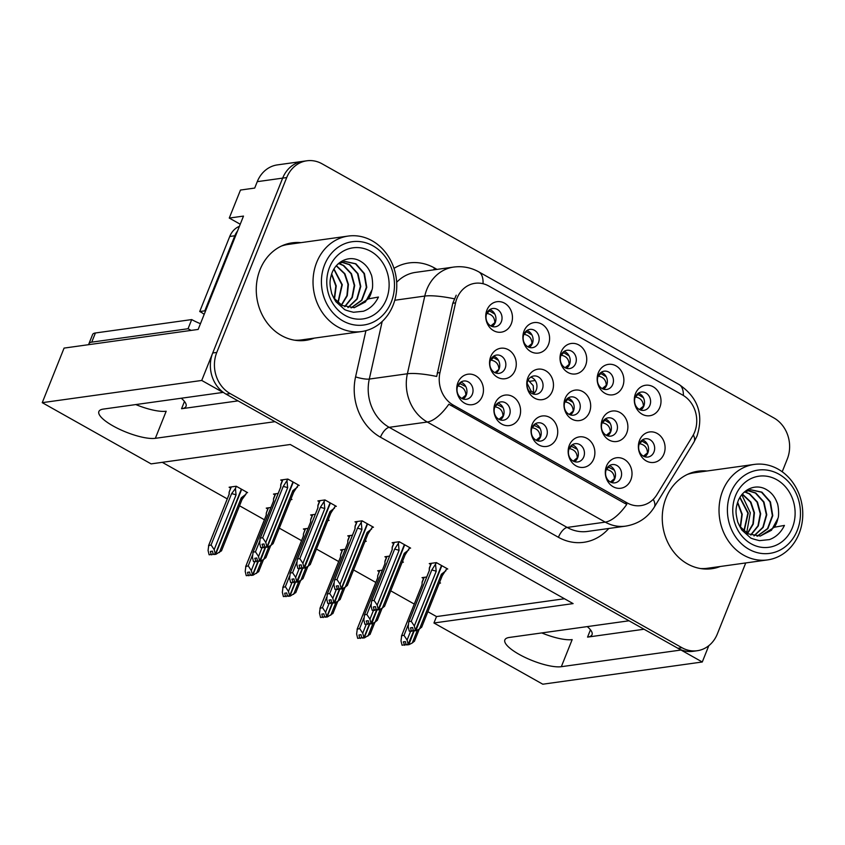 <?xml version="1.0" encoding="UTF-8"?>
<svg xmlns="http://www.w3.org/2000/svg" width="845" height="845" viewBox="0 0 845 845"><rect width="100%" height="100%" fill="white"/><g stroke="black" fill="none" stroke-linecap="round" stroke-linejoin="round"><path stroke-width="1.27" d="M587.264 626.599A32.818 9.031 21.8 0 1 592.039 634.669A32.818 9.031 21.8 0 1 587.56 637.109L644.038 629.24M238.047 400.879L181.559 408.737A32.818 9.031 -158.2 0 0 186.037 406.308A32.818 9.031 -158.2 0 0 181.274 398.238M606.266 469.598A9.232 7.996 82.1 0 0 607.206 479.02A9.232 7.996 82.1 0 0 614.854 482.854A9.232 7.996 82.1 0 0 620.885 477.826A9.232 7.996 82.1 0 0 619.945 468.405A9.232 7.996 82.1 0 0 612.308 464.57A9.232 7.996 82.1 0 0 606.266 469.598M609.351 465.701A9.232 7.996 -97.9 0 1 614.79 478.671A9.232 7.996 -97.9 0 1 611.706 482.579M606.478 466.155A15.39 13.319 82.1 0 0 613.164 486.741A15.39 13.319 82.1 0 0 630.845 479.865A15.39 13.319 82.1 0 0 624.149 459.279A15.39 13.319 82.1 0 0 606.478 466.155M564.925 401.935A9.232 7.996 82.1 0 0 565.875 411.357A9.232 7.996 82.1 0 0 573.512 415.191A9.232 7.996 82.1 0 0 579.554 410.163A9.232 7.996 82.1 0 0 578.603 400.752A9.232 7.996 82.1 0 0 570.966 396.907A9.232 7.996 82.1 0 0 564.925 401.935M568.02 398.037A9.232 7.996 -97.9 0 1 573.459 411.008A9.232 7.996 -97.9 0 1 570.364 414.916M565.136 398.491A15.39 13.319 82.1 0 0 571.822 419.078A15.39 13.319 82.1 0 0 589.504 412.202A15.39 13.319 82.1 0 0 582.807 391.615A15.39 13.319 82.1 0 0 565.136 398.491M598.133 376.205A9.232 7.996 82.1 0 0 599.073 385.626A9.232 7.996 82.1 0 0 606.71 389.46A9.232 7.996 82.1 0 0 612.752 384.433A9.232 7.996 82.1 0 0 611.812 375.011A9.232 7.996 82.1 0 0 604.164 371.177A9.232 7.996 82.1 0 0 598.133 376.205M601.217 372.307A9.232 7.996 -97.9 0 1 606.657 385.278A9.232 7.996 -97.9 0 1 603.573 389.175M598.334 372.751A15.39 13.319 82.1 0 0 605.031 393.337A15.39 13.319 82.1 0 0 622.702 386.461A15.39 13.319 82.1 0 0 616.016 365.874A15.39 13.319 82.1 0 0 598.334 372.751M527.724 381.01A9.232 7.996 82.1 0 0 528.664 390.432A9.232 7.996 82.1 0 0 536.311 394.266A9.232 7.996 82.1 0 0 542.342 389.239A9.232 7.996 82.1 0 0 541.402 379.817A9.232 7.996 82.1 0 0 533.765 375.983A9.232 7.996 82.1 0 0 527.724 381.01M530.818 377.113A9.232 7.996 -97.9 0 1 536.248 390.084A9.232 7.996 -97.9 0 1 533.163 393.992M527.935 377.567A15.39 13.319 82.1 0 0 534.621 398.153A15.39 13.319 82.1 0 0 552.303 391.267A15.39 13.319 82.1 0 0 545.606 370.68A15.39 13.319 82.1 0 0 527.935 377.567M531.991 427.823A9.232 7.996 82.1 0 0 532.931 437.235A9.232 7.996 82.1 0 0 540.578 441.079A9.232 7.996 82.1 0 0 546.609 436.041A9.232 7.996 82.1 0 0 545.669 426.63A9.232 7.996 82.1 0 0 538.033 422.796A9.232 7.996 82.1 0 0 531.991 427.823M535.075 423.915A9.232 7.996 -97.9 0 1 540.515 436.897A9.232 7.996 -97.9 0 1 537.431 440.794M532.192 424.37A15.39 13.319 82.1 0 0 538.888 444.956A15.39 13.319 82.1 0 0 556.559 438.08A15.39 13.319 82.1 0 0 549.873 417.493A15.39 13.319 82.1 0 0 532.192 424.37M635.271 397.097A9.232 7.996 82.1 0 0 636.211 406.508A9.232 7.996 82.1 0 0 643.848 410.353A9.232 7.996 82.1 0 0 649.889 405.315A9.232 7.996 82.1 0 0 648.949 395.904A9.232 7.996 82.1 0 0 641.302 392.059A9.232 7.996 82.1 0 0 635.271 397.097M638.355 393.189A9.232 7.996 -97.9 0 1 643.795 406.17A9.232 7.996 -97.9 0 1 640.711 410.068M635.472 393.643A15.39 13.319 82.1 0 0 642.168 414.23A15.39 13.319 82.1 0 0 659.839 407.353A15.39 13.319 82.1 0 0 653.153 386.767A15.39 13.319 82.1 0 0 635.472 393.643M457.715 386.038A9.232 7.996 82.1 0 0 458.655 395.46A9.232 7.996 82.1 0 0 466.292 399.294A9.232 7.996 82.1 0 0 472.334 394.266A9.232 7.996 82.1 0 0 471.394 384.845A9.232 7.996 82.1 0 0 463.747 381.01A9.232 7.996 82.1 0 0 457.715 386.038M460.8 382.141A9.232 7.996 -97.9 0 1 466.239 395.111A9.232 7.996 -97.9 0 1 463.155 399.02M457.916 382.595A15.39 13.319 82.1 0 0 464.613 403.181A15.39 13.319 82.1 0 0 482.284 396.305A15.39 13.319 82.1 0 0 475.598 375.719A15.39 13.319 82.1 0 0 457.916 382.595M523.847 334.419A9.232 7.996 82.1 0 0 524.798 343.841A9.232 7.996 82.1 0 0 532.434 347.675A9.232 7.996 82.1 0 0 538.476 342.647A9.232 7.996 82.1 0 0 537.526 333.236A9.232 7.996 82.1 0 0 529.889 329.392A9.232 7.996 82.1 0 0 523.847 334.419M526.942 330.522A9.232 7.996 -97.9 0 1 532.382 343.492A9.232 7.996 -97.9 0 1 529.287 347.401M524.058 330.976A15.39 13.319 82.1 0 0 530.745 351.562A15.39 13.319 82.1 0 0 548.426 344.686A15.39 13.319 82.1 0 0 541.729 324.1A15.39 13.319 82.1 0 0 524.058 330.976M602.136 422.87A9.232 7.996 82.1 0 0 603.077 432.281A9.232 7.996 82.1 0 0 610.713 436.126A9.232 7.996 82.1 0 0 616.755 431.087A9.232 7.996 82.1 0 0 615.815 421.676A9.232 7.996 82.1 0 0 608.168 417.831A9.232 7.996 82.1 0 0 602.136 422.87M605.221 418.962A9.232 7.996 -97.9 0 1 610.66 431.943A9.232 7.996 -97.9 0 1 607.576 435.84M602.337 419.416A15.39 13.319 82.1 0 0 609.034 440.002A15.39 13.319 82.1 0 0 626.705 433.126A15.39 13.319 82.1 0 0 620.019 412.54A15.39 13.319 82.1 0 0 602.337 419.416M494.853 406.931A9.232 7.996 82.1 0 0 495.793 416.353A9.232 7.996 82.1 0 0 503.43 420.187A9.232 7.996 82.1 0 0 509.472 415.159A9.232 7.996 82.1 0 0 508.532 405.737A9.232 7.996 82.1 0 0 500.884 401.903A9.232 7.996 82.1 0 0 494.853 406.931M497.937 403.033A9.232 7.996 -97.9 0 1 503.377 416.004A9.232 7.996 -97.9 0 1 500.293 419.902M495.054 403.487A15.39 13.319 82.1 0 0 501.75 424.074A15.39 13.319 82.1 0 0 519.421 417.187A15.39 13.319 82.1 0 0 512.735 396.601A15.39 13.319 82.1 0 0 495.054 403.487M569.129 448.716A9.232 7.996 82.1 0 0 570.069 458.127A9.232 7.996 82.1 0 0 577.716 461.962A9.232 7.996 82.1 0 0 583.747 456.934A9.232 7.996 82.1 0 0 582.807 447.523A9.232 7.996 82.1 0 0 575.17 443.678A9.232 7.996 82.1 0 0 569.129 448.716M572.213 444.808A9.232 7.996 -97.9 0 1 577.653 457.789A9.232 7.996 -97.9 0 1 574.568 461.687M569.329 445.262A15.39 13.319 82.1 0 0 576.026 465.849A15.39 13.319 82.1 0 0 593.708 458.972A15.39 13.319 82.1 0 0 587.011 438.386A15.39 13.319 82.1 0 0 569.329 445.262M490.522 360.086A9.232 7.996 82.1 0 0 491.463 369.508A9.232 7.996 82.1 0 0 499.11 373.342A9.232 7.996 82.1 0 0 505.141 368.314A9.232 7.996 82.1 0 0 504.201 358.893A9.232 7.996 82.1 0 0 496.564 355.058A9.232 7.996 82.1 0 0 490.522 360.086M493.607 356.189A9.232 7.996 -97.9 0 1 499.046 369.159A9.232 7.996 -97.9 0 1 495.962 373.057M490.723 356.643A15.39 13.319 82.1 0 0 497.42 377.229A15.39 13.319 82.1 0 0 515.101 370.342A15.39 13.319 82.1 0 0 508.405 349.756A15.39 13.319 82.1 0 0 490.723 356.643M639.338 443.794A9.232 7.996 82.1 0 0 640.278 453.205A9.232 7.996 82.1 0 0 647.925 457.05A9.232 7.996 82.1 0 0 653.956 452.022A9.232 7.996 82.1 0 0 653.016 442.6A9.232 7.996 82.1 0 0 645.379 438.766A9.232 7.996 82.1 0 0 639.338 443.794M642.422 439.896A9.232 7.996 -97.9 0 1 647.861 452.867A9.232 7.996 -97.9 0 1 644.777 456.765M639.538 440.34A15.39 13.319 82.1 0 0 646.235 460.926A15.39 13.319 82.1 0 0 663.916 454.05A15.39 13.319 82.1 0 0 657.22 433.464A15.39 13.319 82.1 0 0 639.538 440.34M560.995 355.312A9.232 7.996 82.1 0 0 561.936 364.734A9.232 7.996 82.1 0 0 569.572 368.568A9.232 7.996 82.1 0 0 575.614 363.54A9.232 7.996 82.1 0 0 574.674 354.118A9.232 7.996 82.1 0 0 567.027 350.284A9.232 7.996 82.1 0 0 560.995 355.312M564.08 351.414A9.232 7.996 -97.9 0 1 569.519 364.385A9.232 7.996 -97.9 0 1 566.425 368.293M561.196 351.869A15.39 13.319 82.1 0 0 567.893 372.455A15.39 13.319 82.1 0 0 585.564 365.568A15.39 13.319 82.1 0 0 578.878 344.982A15.39 13.319 82.1 0 0 561.196 351.869M486.709 313.537A9.232 7.996 82.1 0 0 487.66 322.948A9.232 7.996 82.1 0 0 495.297 326.793A9.232 7.996 82.1 0 0 501.338 321.755A9.232 7.996 82.1 0 0 500.388 312.344A9.232 7.996 82.1 0 0 492.751 308.499A9.232 7.996 82.1 0 0 486.709 313.537M489.804 309.629A9.232 7.996 -97.9 0 1 495.244 322.61A9.232 7.996 -97.9 0 1 492.149 326.508M486.921 310.083A15.39 13.319 82.1 0 0 493.607 330.67A15.39 13.319 82.1 0 0 511.288 323.793A15.39 13.319 82.1 0 0 504.592 303.207A15.39 13.319 82.1 0 0 486.921 310.083M456.944 298.391A27.695 23.977 82.1 0 0 455.561 302.869L439.96 372.592A27.695 23.977 82.1 0 0 453.385 405.167L627.159 502.902A27.695 23.977 82.1 0 0 640.859 505.616A27.695 23.977 82.1 0 0 656.924 494.631L692.583 436.189A27.695 23.977 82.1 0 0 682.58 395.027L488.769 286.001A27.695 23.977 82.1 0 0 475.059 283.297A27.695 23.977 82.1 0 0 456.944 298.391M240.233 224.231L229.27 218.063L240.476 190.051L254.704 188.065L257.26 181.664A30.769 26.649 82.1 0 1 277.392 164.891L302.785 161.353A30.769 26.649 82.1 0 0 282.663 178.126L201.733 380.451L223.017 392.418L103.354 409.086A32.818 9.031 -158.2 0 0 98.876 411.515A32.818 9.031 -158.2 0 0 119.293 429.165A32.818 9.031 -158.2 0 0 155.343 438.323L275.005 421.666L629.007 620.79L509.345 637.447A32.818 9.031 -158.2 0 0 504.866 639.887A32.818 9.031 -158.2 0 0 525.284 657.537A32.818 9.031 -158.2 0 0 561.333 666.694L680.996 650.027L702.279 661.994L708.807 645.675M135.781 404.565A32.818 9.031 -158.2 0 0 166.18 411.23L155.343 438.323M229.27 218.063L243.497 216.088L198.163 329.423L64.072 348.098L42.25 402.664L201.733 380.451M427.866 611.706L436.506 616.575L433.95 622.987L542.796 684.207L702.279 661.994M433.95 622.987L573.111 603.605L290.268 444.502L151.097 463.884L42.25 402.664M162.282 462.331L227.263 498.877M239.526 505.775L264.4 519.77M279.304 528.146L301.538 540.652M316.442 549.039L338.676 561.545M353.58 569.931L375.814 582.437M390.717 590.824L414.272 604.069M529.762 381.296L535.223 380.535M436.506 616.575L564.492 598.746M345.214 549.239L340.524 549.894L342.014 550.729M308.076 528.357L303.387 529.002L304.876 529.836M270.939 507.465L266.249 508.12L267.728 508.954M246.455 492.793L247.596 492.635L236.22 486.234L229.111 487.227L230.59 488.061M382.352 570.132L377.662 570.787L379.151 571.621M402.241 562.316L403.382 562.157L402.41 561.608M389.587 556.094L384.897 556.749L386.376 557.584M365.103 541.423L366.244 541.265L365.272 540.716M352.45 535.202L347.76 535.857L349.238 536.691M327.966 520.531L329.106 520.372L328.124 519.823M315.312 514.32L310.622 514.964L312.101 515.799M290.828 499.638L291.969 499.479L290.986 498.941M278.174 493.427L273.484 494.082L274.963 494.916M439.379 583.208L440.52 583.039L439.548 582.501M426.725 576.987L422.035 577.642L423.525 578.476M409.476 548.278L410.617 548.12L399.241 541.719L392.133 542.712L393.612 543.546M372.339 527.386L373.479 527.227L362.104 520.826L354.995 521.819L356.474 522.654M335.19 506.493L336.331 506.335L324.966 499.944L317.857 500.927L319.336 501.761M298.053 485.6L299.193 485.442L287.828 479.052L280.709 480.044L282.198 480.879M446.614 569.16L447.755 569.002L436.379 562.612L429.271 563.604L430.749 564.439M561.333 666.694L572.171 639.591A32.818 9.031 21.8 0 1 541.772 632.937M300.957 242.642A49.232 42.63 82.1 0 0 292.243 242.821A49.232 42.63 82.1 0 0 260.038 269.65A49.232 42.63 82.1 0 0 265.066 319.875A49.232 42.63 82.1 0 0 305.816 340.345A49.232 42.63 82.1 0 0 314.255 338.127M303.777 340.567A49.232 42.63 82.1 0 0 310.189 338.697M706.948 471.003A49.232 42.63 82.1 0 0 698.234 471.183A49.232 42.63 82.1 0 0 666.029 498.011A49.232 42.63 82.1 0 0 671.057 548.236A49.232 42.63 82.1 0 0 711.807 568.706A49.232 42.63 82.1 0 0 720.246 566.499M709.768 568.928A49.232 42.63 82.1 0 0 716.18 567.058M627.159 502.902L624.624 503.261L626.81 504.328A35.902 14.988 119.4 0 1 605.252 522.125L427.285 422.025A41.025 35.532 -97.9 0 1 407.385 373.765A35.902 7.13 12.6 0 1 436.696 376.458L452.793 303.249L456.215 295.201M782.206 471.763L787.265 459.11A30.769 26.649 82.1 0 0 773.883 417.937L322.072 163.803A30.769 26.649 82.1 0 0 306.851 160.793L302.785 161.353A30.769 26.649 82.1 0 0 282.663 178.126L212.718 352.988A30.769 26.649 82.1 0 0 226.101 394.161L677.912 648.295A30.769 26.649 82.1 0 0 693.143 651.305L697.199 650.735A30.769 26.649 82.1 0 0 717.331 633.972L745.734 562.95M624.624 503.261L448.843 404.216A35.902 14.988 -60.6 0 1 427.285 422.025L389.186 427.327L567.164 527.438A41.025 35.532 82.1 0 0 587.465 531.442L625.564 526.139A41.025 35.532 -97.9 0 1 605.252 522.125L567.164 527.438A10.256 4.278 -60.6 0 0 558.418 537.293L380.451 437.192A51.281 44.415 -97.9 0 1 355.576 376.87L365.927 330.659M306.851 160.793A30.769 26.649 82.1 0 0 286.719 177.556L216.785 352.418A30.769 26.649 82.1 0 0 230.167 393.59L681.978 647.724A30.769 26.649 82.1 0 0 697.199 650.735M702.882 471.573A49.232 42.63 82.1 0 0 696.206 471.521M296.891 243.212A49.232 42.63 82.1 0 0 290.215 243.159M614.389 470.2L607.967 466.884M436.474 562.664L431.732 570.079L411.24 621.318L414.325 626.008L415.37 630.328L413.342 630.613L412.592 627.529L410.564 627.814L411.314 630.888L413.332 630.581M411.24 621.318L408.906 621.635L429.397 570.407L429.355 567.956L431.193 563.33M429.249 570.671L429.281 568.653L431.425 563.298M446.878 568.516L442.125 575.931A6.971 1.922 -158.2 0 0 442.241 575.762A6.971 1.922 -158.2 0 0 441.407 574.209L419.521 628.933L421.644 627.159M415.37 630.328L441.512 565.495M415.539 630.423L413.342 630.613M413.934 630.645L416.036 630.697L419.521 628.933M441.84 565.675L415.867 630.602M416.036 630.697L413.839 630.888M435.597 564.861L436.21 571.283L414.325 626.008M436.21 571.283A6.971 1.922 -158.2 0 0 431.732 570.079M411.98 631.268L409.276 631.173L408.23 626.853L408.684 622.11L429.292 570.576A6.971 1.922 -158.2 0 1 429.397 570.407M409.276 631.173L411.314 630.888M445.991 570.702L441.407 574.209M606.319 469.482L608.96 466.936M610.407 482.02L614.41 478.671C614.241 473.527 611.6 470.475 606.509 469.493M647.777 453.078L647.471 452.878C647.291 447.723 644.661 444.671 639.58 443.688L642.031 441.132L647.46 444.385M642.031 441.132L641.038 441.079M647.471 452.878L643.436 456.194M438.576 584.909L439.643 582.554M408.198 624.877L404.005 635.355L401.671 635.672L400.995 640.89L402.051 645.21L406.096 644.619M422.014 584.814A6.971 1.922 21.8 0 1 422.056 584.613L401.449 636.148L422.162 584.444L422.056 582.691L424.19 577.336M422.014 584.708L422.12 581.994L423.958 577.367M404.005 635.355L407.089 640.045L408.146 644.365L406.107 644.65L405.357 641.566L403.329 641.851L404.744 645.305M406.698 644.682L408.811 644.735L412.286 642.971L417.493 629.958M412.286 642.971L414.409 641.197M414.103 630.972L408.811 644.735M404.079 644.925L402.051 645.21M410.522 631.468L407.089 640.045M408.146 644.365L413.828 630.655M408.315 644.46L406.107 644.65M406.603 644.925L408.631 644.64M643.71 406.382L643.404 406.17C643.225 401.026 640.594 397.963 635.514 396.992L637.964 394.425L643.394 397.689M637.964 394.425L636.972 394.383M366.149 624.613L362.716 633.19L363.941 637.605L369.455 623.811M363.941 637.605L361.734 637.795L360.995 634.711L358.956 634.996L359.706 638.081L357.678 638.355L361.734 637.764M363.772 637.51L361.734 637.795M364.438 637.89L362.23 638.07L364.438 637.89L370.036 634.352M369.73 624.117L364.269 637.795M363.825 618.022L359.643 628.5L362.716 633.19M379.585 570.523L377.683 575.836L379.817 570.481M377.641 577.969A6.971 1.922 21.8 0 1 377.683 577.769A6.971 1.922 21.8 0 1 377.799 577.589L377.683 575.836L377.652 577.864M357.678 638.355L356.622 634.046L357.308 628.828L377.799 577.589M377.683 577.769L357.076 629.293L359.643 628.5M359.706 638.081L360.371 638.45M367.924 636.116L373.12 623.114M643.404 406.17L639.369 409.498M191.213 330.395A20.512 5.651 21.8 0 1 188.044 328.737L191.709 319.579L95.411 332.983A20.512 5.651 -158.2 0 0 92.612 334.504L88.947 343.661A20.512 5.651 -158.2 0 0 88.862 344.644M191.709 319.579A20.512 5.651 -158.2 0 0 200.466 323.677M188.044 328.737L91.746 342.14A20.512 5.651 -158.2 0 0 88.947 343.661M205.472 311.161A20.512 17.766 82.1 0 0 204.796 310.844L234.825 235.766A20.512 17.766 -97.9 0 1 237.529 231.002M239.399 226.312A20.512 17.766 82.1 0 0 229.745 236.473L199.716 311.541L204.796 310.844M204.163 314.414A20.512 17.766 82.1 0 0 199.716 311.541M577.251 449.308L570.829 446.002M399.336 541.772L394.594 549.197L374.103 600.425L377.187 605.115L378.233 609.435L376.205 609.72L375.455 606.636L373.427 606.921L374.166 610.005L376.194 609.689M374.103 600.425L371.768 600.753L392.26 549.514L392.217 547.064M392.112 549.778L392.143 547.761L394.288 542.405M409.73 547.623L404.987 555.038A6.971 1.922 -158.2 0 0 405.104 554.869A6.971 1.922 -158.2 0 0 404.269 553.317L382.384 608.041L384.496 606.277M378.233 609.435L404.375 544.602M378.402 609.53L376.205 609.72M376.796 609.752L378.898 609.805L382.384 608.041M404.702 544.793L378.729 609.71M378.898 609.805L376.701 609.995M398.46 543.969L399.072 550.391L377.187 605.115M399.072 550.391A6.971 1.922 -158.2 0 0 394.594 549.197M374.842 610.375L372.138 610.28L371.092 605.96L371.536 601.217L392.154 549.694A6.971 1.922 -158.2 0 1 392.26 549.514M372.138 610.28L374.166 610.005M408.853 549.82L404.269 553.317M569.171 448.6L571.822 446.044M573.269 461.127L577.272 457.779C577.103 452.645 574.463 449.582 569.372 448.611M540.113 428.426L533.691 425.109M338.317 585.743L336.289 586.029L337.694 589.483L339.056 588.796L338.317 585.743M362.199 520.879L357.456 528.305L336.965 579.533L334.631 579.86L355.122 528.632L355.08 526.171L356.917 521.555M354.974 528.896L355.006 526.868L357.15 521.523M372.592 526.731L367.85 534.146A6.971 1.922 -158.2 0 0 367.966 533.977A6.971 1.922 -158.2 0 0 367.131 532.424L345.246 587.148L347.358 585.384M336.965 579.533L340.049 584.222L341.264 588.638L367.237 523.72M341.264 588.638L339.067 588.828L341.095 588.543M339.658 588.87L341.76 588.923L345.246 587.148M367.564 523.9L341.591 588.828M341.76 588.923L339.563 589.102M361.322 523.076L361.935 529.498L340.049 584.222M361.935 529.498A6.971 1.922 -158.2 0 0 357.456 528.305M337.694 589.483L335 589.398L333.955 585.078L334.398 580.325L355.016 528.801A6.971 1.922 -158.2 0 1 355.122 528.632M335 589.398L337.028 589.113M371.715 528.928L367.131 532.424M532.033 427.707L534.684 425.162M536.121 440.234L540.135 436.886C539.955 431.753 537.325 428.69 532.234 427.718M502.976 407.533L496.554 404.216M325.061 499.997L320.318 507.412L299.827 558.64L302.911 563.34L303.957 567.66L301.929 567.935L301.179 564.861L299.141 565.136L299.89 568.22L301.918 567.903M299.827 558.64L297.493 558.967L317.984 507.739L317.942 505.289M317.836 508.003L317.868 505.975L320.012 500.631M335.454 505.838L330.712 513.264A6.971 1.922 -158.2 0 0 330.828 513.084A6.971 1.922 -158.2 0 0 329.994 511.542L308.108 566.256L310.221 564.492M303.957 567.66L330.099 502.828M304.126 567.755L301.929 567.935M302.521 567.977L304.622 568.03L308.108 566.256M330.416 503.007L304.453 567.935M304.622 568.03L302.425 568.22M324.184 502.183L324.797 508.616L302.911 563.34M324.797 508.616A6.971 1.922 -158.2 0 0 320.318 507.412M300.556 568.601L297.862 568.505L296.817 564.185L297.26 559.432L317.868 507.908A6.971 1.922 -158.2 0 1 317.984 507.739M297.862 568.505L299.89 568.22M334.578 508.035L329.994 511.542M494.895 406.815L497.547 404.269M498.983 419.352L502.986 416.004C502.817 410.86 500.187 407.808 495.096 406.825M465.838 386.64L459.405 383.324M264.041 543.969L262.003 544.254L263.418 547.708L264.781 547.011L264.041 543.969M287.923 479.104L283.181 486.519L262.689 537.758L260.355 538.075L280.846 486.847L280.804 484.396L282.642 479.77M280.698 487.111L280.73 485.093L282.874 479.738M298.317 484.956L293.574 492.371A6.971 1.922 -158.2 0 0 293.68 492.202A6.971 1.922 -158.2 0 0 292.856 490.649L270.97 545.374L273.083 543.599M262.689 537.758L265.774 542.448L266.988 546.863L292.962 481.935M266.988 546.863L264.791 547.053L266.819 546.768M265.383 547.085L267.485 547.137L270.97 545.374M293.278 482.115L267.316 547.042M267.485 547.137L265.277 547.328M287.046 481.301L287.659 487.723L265.774 542.448M287.659 487.723A6.971 1.922 -158.2 0 0 283.181 486.519M263.418 547.708L260.725 547.613L259.679 543.293L260.123 538.55L280.73 487.016A6.971 1.922 -158.2 0 1 280.846 486.847M260.725 547.613L262.753 547.328M297.44 487.142L292.856 490.649M457.758 385.922L460.409 383.376M461.845 398.46L465.849 395.111C465.679 389.967 463.049 386.915 457.948 385.933M610.576 432.144L610.333 431.985C610.153 426.841 607.523 423.778 602.443 422.806L604.893 420.24L610.217 423.398M604.893 420.24L603.805 420.176M610.333 431.985L606.298 435.302M401.438 564.016L402.505 561.661M371.061 603.985L366.867 614.463L364.533 614.79L363.857 619.998L364.903 624.318L368.959 623.726M384.876 563.932A6.971 1.922 21.8 0 1 384.919 563.731L364.311 615.255L385.024 563.552L384.919 561.798L387.052 556.443M384.876 563.816L384.982 561.101M366.867 614.463L369.952 619.153L370.997 623.473L368.969 623.758L368.219 620.674L366.191 620.959L367.607 624.413M369.561 623.79L371.673 623.853L375.148 622.078L380.356 609.076M375.148 622.078L377.271 620.314M376.965 610.079L371.673 623.853M366.941 624.043L364.903 624.318M373.384 610.576L369.952 619.153M370.997 623.473L376.69 609.773M371.177 623.568L368.969 623.758M369.466 624.032L371.494 623.747M573.375 411.219L573.195 411.092C573.016 405.949 570.386 402.885 565.305 401.914L567.755 399.347L572.984 402.4M567.755 399.347L566.572 399.284M573.195 411.092L569.171 414.409M364.301 543.124L365.367 540.768M333.923 583.092L329.73 593.57L327.395 593.898L326.719 599.116L327.765 603.436L331.821 602.834L331.082 599.781L329.054 600.066L330.469 603.52M347.739 543.039A6.971 1.922 21.8 0 1 347.781 542.839L327.173 594.362L347.887 542.67L347.77 540.906L349.914 535.561M347.739 542.934L347.844 540.208L349.682 535.593M332.423 602.907L334.525 602.96L338.011 601.186L343.218 588.183M338.011 601.186L340.134 599.422M339.827 589.187L334.525 602.96M329.803 603.15L327.765 603.436M329.73 593.57L332.814 598.26L333.859 602.58L331.832 602.865L334.029 602.675L339.553 588.88M336.247 589.683L332.814 598.26M332.328 603.14L334.356 602.865M528.136 380.123L533.206 385.616L533.681 392.756L530.977 390.908L527.122 383.281M533.079 393.96L533.681 392.756M530.977 390.908L530.164 392.207M327.163 522.242L328.219 519.876M296.785 562.2L292.592 572.678L290.257 573.005L289.582 578.223L290.627 582.543L294.683 581.941M310.601 522.147A6.971 1.922 21.8 0 1 310.643 521.946L290.036 573.47L310.749 521.777L310.633 520.013L312.777 514.668M310.601 522.041L310.707 519.326L312.544 514.7M292.592 572.678L295.676 577.378L296.722 581.698L294.694 581.973L293.944 578.899L291.916 579.174L293.331 582.638M295.285 582.015L297.387 582.068L300.873 580.293L306.08 567.291M300.873 580.293L302.985 578.529M302.69 568.294L297.387 582.068M292.666 582.258L290.627 582.543M299.109 568.801L295.676 577.378M296.722 581.698L302.415 567.988M296.891 581.793L294.694 581.973M295.19 582.258L297.218 581.973M498.972 369.349L498.92 369.318C498.74 364.163 496.11 361.111 491.019 360.128L493.48 357.572L498.508 360.424M493.48 357.572L492.107 357.498M498.92 369.318L494.895 372.624M290.025 501.349L291.081 498.994M259.647 541.318L255.454 551.796L253.12 552.112L252.444 557.33L253.489 561.65L257.545 561.059L256.806 558.006L254.778 558.291L256.193 561.745M273.463 501.254A6.971 1.922 21.8 0 1 273.505 501.053L252.887 552.588L273.611 500.884L273.495 499.131L275.639 493.776M273.463 501.148L273.569 498.434L275.407 493.807M258.147 561.122L260.249 561.175L263.735 559.411L268.942 546.398M263.735 559.411L265.848 557.637M265.552 547.412L260.249 561.175M255.517 561.365L253.489 561.65M255.454 551.796L258.538 556.485L259.584 560.805L257.556 561.091L259.753 560.9L265.277 547.095M261.971 547.909L258.538 556.485M258.052 561.365L260.08 561.08M606.562 385.489L606.266 385.288C606.087 380.134 603.457 377.081 598.366 376.099L600.827 373.543L606.256 376.796M600.827 373.543L599.834 373.49M329.011 603.731L325.578 612.298L326.804 616.713L332.317 602.918M326.804 616.713L324.596 616.903L323.846 613.819L321.818 614.104L322.568 617.188L320.54 617.473L324.596 616.871M326.635 616.618L324.596 616.903M327.3 616.998L325.093 617.188L327.3 616.998L332.898 613.459M332.592 603.224L327.131 616.903M326.688 597.13L322.494 607.608L325.578 612.298M342.447 549.63L340.546 554.943L342.679 549.599M340.503 557.077A6.971 1.922 21.8 0 1 340.546 556.876A6.971 1.922 21.8 0 1 340.651 556.707L340.546 554.943L340.514 556.971M320.54 617.473L319.484 613.153L320.16 607.935L340.651 556.707M340.546 556.876L319.938 608.4L322.494 607.608M322.568 617.188L323.234 617.558M330.786 615.223L335.983 602.221M606.266 385.288L602.231 388.605M569.424 364.607L569.129 364.396C568.949 359.252 566.319 356.189 561.228 355.217L563.689 352.65L569.107 355.914M563.689 352.65L562.696 352.597M291.874 582.839L288.441 591.415L289.666 595.831L295.18 582.025M289.666 595.831L287.458 596.01L286.708 592.936L284.68 593.222L285.43 596.295L283.392 596.581L289.497 595.736M290.162 596.105L287.955 596.295L290.162 596.105L295.761 592.567M295.454 582.342L289.983 596.01M289.55 576.237L285.356 586.715L288.441 591.415M305.309 528.738L303.408 534.051L305.541 528.706M303.366 536.184A6.971 1.922 21.8 0 1 303.408 535.983A6.971 1.922 21.8 0 1 303.513 535.814L303.408 534.051L303.366 536.079M283.392 596.581L282.346 592.26L283.022 587.043L303.513 535.814M303.408 535.983L282.8 587.507L285.356 586.715M285.43 596.295L286.096 596.676M293.637 594.341L298.845 581.328M569.129 364.396L565.094 367.712M532.287 343.714L531.991 343.503C531.811 338.359 529.171 335.296 524.09 334.324L526.551 331.758L531.97 335.021M526.551 331.758L525.548 331.705M254.736 561.946L251.303 570.523L252.528 574.938L258.042 561.133M252.528 574.938L250.321 575.128L249.571 572.044L247.543 572.329L248.293 575.403L246.254 575.688L250.31 575.096M252.349 574.843L250.321 575.128M253.014 575.213L250.817 575.403L253.014 575.213L258.623 571.674M258.316 561.45L252.845 575.118M252.412 555.355L248.219 565.833L251.303 570.523M268.171 507.845L266.27 513.168L268.404 507.813M266.228 515.292A6.971 1.922 21.8 0 1 266.27 515.091A6.971 1.922 21.8 0 1 266.376 514.922L266.27 513.168L266.228 515.186M246.254 575.688L245.208 571.368L245.884 566.15L266.376 514.922M266.27 515.091L245.663 566.625L248.219 565.833M248.293 575.403L248.958 575.783M256.5 573.449L261.707 560.436M531.991 343.503L527.956 346.82M495.149 322.822L494.853 322.61C494.663 317.466 492.033 314.403 486.952 313.432L489.413 310.865L494.832 314.129M489.413 310.865L488.41 310.823M236.315 486.287L235.438 488.484L236.051 494.906L214.165 549.63L215.38 554.045L241.353 489.118M215.38 554.045L213.183 554.236L212.433 551.151L210.405 551.436L211.155 554.521L209.116 554.795L213.172 554.204M215.211 553.95L213.183 554.236M215.876 554.331L213.679 554.51L215.876 554.331L221.485 550.792M241.681 489.308L215.707 554.236M235.438 488.484L231.572 493.712L211.081 544.94L214.165 549.63M236.051 494.906A6.971 1.922 -158.2 0 0 231.572 493.712M231.034 486.963L229.122 492.276L231.266 486.921M229.09 494.409A6.971 1.922 21.8 0 1 229.132 494.209A6.971 1.922 21.8 0 1 229.238 494.029L229.122 492.276L229.09 494.293M209.116 554.795L208.071 550.486L208.747 545.268L229.238 494.029M229.132 494.209L208.525 545.733L211.081 544.94M211.155 554.521L211.82 554.89M219.362 552.556L241.247 497.832A6.971 1.922 21.8 0 1 242.082 499.384L221.474 550.908M241.247 497.832L245.832 494.336L241.976 499.553M245.832 494.336L246.719 492.139M494.853 322.61L490.818 325.938M341.57 305.172L347.274 295.718L348.436 284.374L344.908 273.759L336.352 265.626M336.194 265.805L344.475 273.759L348.013 284.29L346.925 295.581L341.348 305.045M344.897 306.693L352.312 297.556L354.678 285.473L351.467 273.717L343.714 265.478L338.866 263.439M338.676 263.555L343.302 265.531L351.034 273.717L354.266 285.399L351.985 297.44L344.675 306.608M348.119 307.548L357.171 299.046L360.773 286.444L357.974 273.643L349.809 264.633L341.792 262.108M347.908 307.506L356.854 298.961L360.371 286.381L357.541 273.643L349.407 264.686L341.549 262.193M351.298 307.865L361.882 300.271L366.772 287.311L364.427 273.537L355.903 263.788L344.792 261.39L337.831 264.094M333.669 297.873L342.109 305.467L354.351 307.696L368.378 298.876L378.444 297.049C375 304.137 369.973 308.869 363.392 311.235L353.548 312.27C347.306 310.78 344.137 309.692 344.063 309.038L336.426 302.172C335.814 302.32 331.039 292.708 331.567 292.866C329.803 284.934 329.001 281.48 332.212 272.386C337.261 260.228 350.781 254.609 361.438 261.855C365.811 264.633 368.99 268.721 370.997 274.118C372.402 276.04 373.353 287.701 371.874 290.131A23.586 20.428 -97.9 0 1 368.388 298.866M344.591 261.422L355.491 263.841L364.005 273.558L366.371 287.279L361.554 300.218L351.055 307.855M331.652 273.854L336.236 285.916L334.504 299.014M331.515 274.266L335.824 285.99L334.25 298.676M338.137 302.785L342.288 284.712L333.955 268.9M337.894 302.584L341.876 284.786L333.796 269.164M371.874 290.131L365.462 301.918L354.213 307.707M391.246 302.109A42.049 36.419 -97.9 0 1 342.933 320.91A42.049 36.419 -97.9 0 1 324.638 264.643A42.049 36.419 -97.9 0 1 372.962 245.842A42.049 36.419 -97.9 0 1 391.246 302.109M337.683 326.825A48.207 41.743 -97.9 0 1 316.717 262.33A48.207 41.743 -97.9 0 1 348.246 236.061A48.207 41.743 -97.9 0 1 372.106 240.772A48.207 41.743 -97.9 0 1 393.073 305.277A48.207 41.743 -97.9 0 1 361.544 331.546A48.207 41.743 -97.9 0 1 337.683 326.825M361.544 331.546L301.612 339.891A48.207 41.743 -97.9 0 1 294.504 340.176M281.396 246.075A48.207 41.743 -97.9 0 1 288.314 244.406L348.246 236.061M345.13 315.417A35.902 31.085 -97.9 0 1 329.518 267.379A35.902 31.085 -97.9 0 1 370.765 251.335A35.902 31.085 -97.9 0 1 386.376 299.373A35.902 31.085 -97.9 0 1 345.13 315.417M747.561 533.544L753.265 524.09L754.437 512.735L750.909 502.12L742.343 493.987M742.185 494.177L750.466 502.12L754.015 512.661L752.916 523.953L747.339 533.406M750.888 535.054L758.314 525.917L760.669 513.834L757.469 502.078L749.705 493.839L744.857 491.811M744.667 491.917L749.304 493.892L757.025 502.088L760.257 513.771L757.976 525.812L750.666 534.969M754.11 535.91L763.162 527.407L766.764 514.806L763.964 502.004L755.81 492.994L747.783 490.47M753.898 535.867L762.845 527.322L766.362 514.742L763.531 502.014L755.398 493.047L747.55 490.554M757.289 536.226L767.883 528.632L772.763 515.672L770.429 501.898L761.905 492.149L750.793 489.751L743.832 492.455M739.66 526.234L748.1 533.829L760.342 536.057L774.369 527.238L784.435 525.41C780.991 532.508 775.974 537.24 769.383 539.606L759.539 540.642C753.296 539.142 750.138 538.064 750.054 537.399L742.417 530.544C741.804 530.681 737.03 521.069 737.558 521.228C735.794 513.295 734.992 509.841 738.203 500.747C743.251 488.6 756.771 482.981 767.429 490.216C771.802 492.994 774.981 497.082 776.988 502.479C778.393 504.402 779.343 516.073 777.865 518.492A23.586 20.428 -97.9 0 1 774.379 527.227M750.582 489.783L761.482 492.202L769.996 501.919L772.362 515.64L767.545 528.579L757.046 536.226M737.643 502.226L742.227 514.278L740.495 527.375M737.505 502.627L741.826 514.362L740.241 527.048M744.128 531.156L748.279 513.073L739.945 497.261M743.885 530.956L747.867 513.158L739.787 497.536M777.865 518.492L771.453 530.28L760.215 536.068M797.247 530.47A42.049 36.419 -97.9 0 1 748.923 549.271A42.049 36.419 -97.9 0 1 730.629 493.005A42.049 36.419 -97.9 0 1 778.953 474.203A42.049 36.419 -97.9 0 1 797.247 530.47M743.684 555.197A48.207 41.743 -97.9 0 1 722.718 490.691A48.207 41.743 -97.9 0 1 754.247 464.423A48.207 41.743 -97.9 0 1 778.097 469.133A48.207 41.743 -97.9 0 1 799.074 533.639A48.207 41.743 -97.9 0 1 767.545 559.908A48.207 41.743 -97.9 0 1 743.684 555.197M767.545 559.908L707.603 568.252A48.207 41.743 -97.9 0 1 700.494 568.537M687.386 474.436A48.207 41.743 -97.9 0 1 694.305 472.767L754.247 464.423M751.12 543.779A35.902 31.085 -97.9 0 1 735.509 495.751A35.902 31.085 -97.9 0 1 776.756 479.696A35.902 31.085 -97.9 0 1 792.367 527.734A35.902 31.085 -97.9 0 1 751.12 543.779M746.663 533.005L750.297 512.788L741.762 494.674M587.56 637.109L590.465 629.821M181.559 408.737L184.474 401.459M455.561 302.869L452.793 303.249M257.26 181.664L286.719 177.556M439.96 372.592L437.192 372.972M453.385 405.167L450.86 405.515M382.183 321.491L369.297 379.067L407.385 373.765L424.781 296.067A41.025 35.532 -97.9 0 1 426.831 289.434A41.025 35.532 -97.9 0 1 453.659 267.073L415.571 272.386A41.025 35.532 82.1 0 0 396.675 282.262M454.293 298.803A35.902 7.13 12.6 0 0 424.781 296.067L394.784 300.25M683.383 395.492A35.902 14.988 -60.6 0 0 679.063 384.517L478.745 271.847A35.902 14.988 119.4 0 1 483.034 283.719M653.248 499.321A35.902 12.337 31.4 0 1 654.231 507.253C647.545 517.805 637.986 524.101 625.564 526.139M693.333 434.869A35.902 12.337 31.4 0 1 693.956 442.125L654.231 507.253M394.002 268.361A51.281 44.415 -97.9 0 1 434.457 267.95L437.023 269.397M608.78 528.474A51.281 44.415 -97.9 0 1 558.418 537.293M216.785 352.418L212.718 352.988M230.167 393.59L226.101 394.161M681.978 647.724L677.912 648.295M355.576 376.87A10.256 2.039 -167.4 0 0 369.297 379.067A41.025 35.532 82.1 0 0 389.186 427.327A10.256 4.278 -60.6 0 0 380.451 437.192M434.457 267.95A10.256 4.278 -60.6 0 0 433.802 269.84M229.745 236.473L234.825 235.766M91.746 342.14L95.411 332.983M693.956 442.125L697.03 435.999C703.853 414.462 697.875 397.298 679.063 384.517M478.745 271.847C470.929 267.516 462.564 265.932 453.659 267.073M442.241 575.762L421.634 627.286M419.31 629.039L414.399 641.323M374.937 622.184L370.025 634.468M392.207 547.064L394.055 542.437M405.104 554.869L384.496 606.393M367.966 533.977L347.348 585.5M317.931 505.278L319.78 500.662M330.828 513.084L310.21 564.618M293.68 492.202L273.072 543.726M382.172 608.146L377.261 620.431M384.971 561.101L386.82 556.475M345.035 587.254L340.123 599.549M307.897 566.372L302.985 578.656M270.759 545.479L265.848 557.763M337.799 601.291L332.888 613.586M300.662 580.409L295.75 592.694M263.524 559.517L258.612 571.801"/></g></svg>
